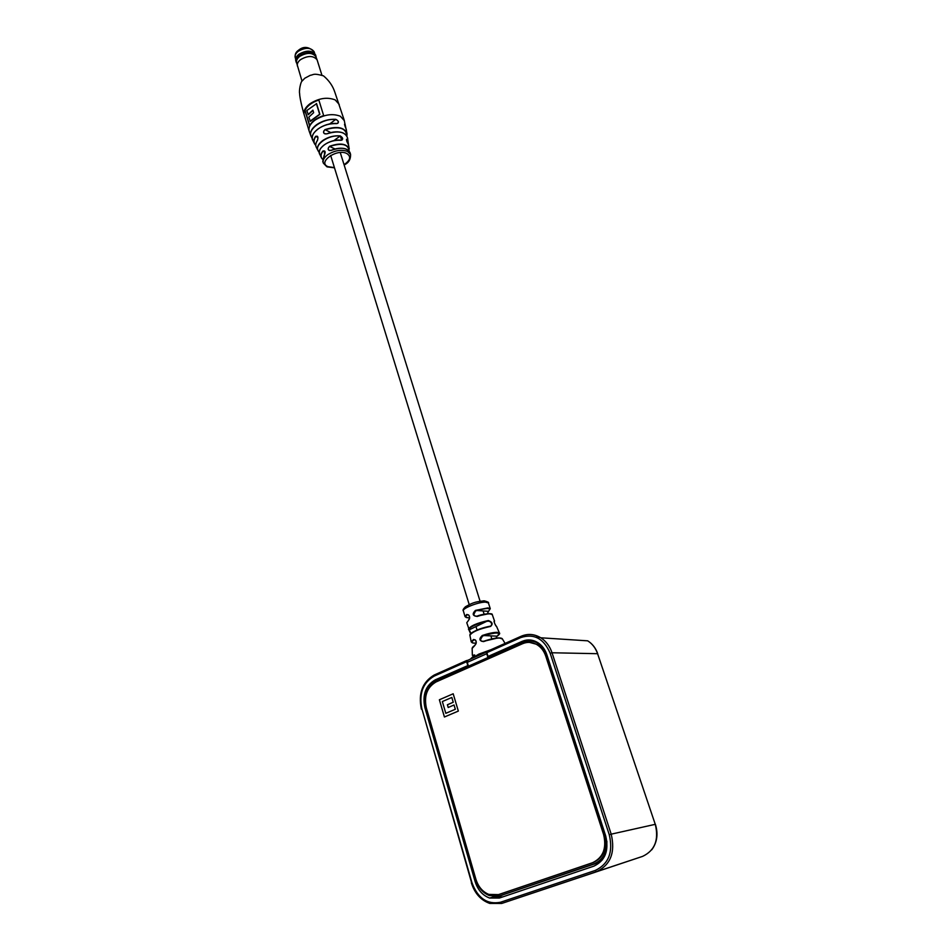 <?xml version="1.0" encoding="UTF-8"?>
<svg xmlns="http://www.w3.org/2000/svg" width="952" height="952" viewBox="0 0 952 952"><rect width="100%" height="100%" fill="white"/><g stroke="black" fill="none" stroke-linecap="round" stroke-linejoin="round"><path stroke-width="1.43" d="M468.217 665.436L435.266 679.835C425.699 685.452 422.236 694.674 424.854 707.514L475.096 881.481C477.773 889.918 482.616 895.439 489.637 898.045L499.324 898.057L593.881 866.141C605.186 860.715 609.137 850.672 605.71 835.987L546.841 654.69C545.032 649.359 542.009 645.325 537.761 642.588C532.632 639.542 527.42 639.137 522.101 641.362L488.043 656.452L490.768 656.618M467.777 665.436L466.635 661.664L434.171 676.11C422.89 682.751 418.785 693.651 421.879 708.8L471.918 882.587C477.749 898.283 487.293 904.828 500.55 902.234L595.262 870.449C608.661 864.047 613.338 852.147 609.268 834.749L550.161 653.25C543.83 638.554 534.072 633.318 520.875 637.531L486.877 652.656L488.043 656.452M467.48 660.367L466.635 661.664M531.966 640.256L527.967 641.041M494.159 896.594L502.585 896.962M486.877 652.656L487.198 651.382L520.899 636.364M543.509 648.038L537.951 643.254C533.001 640.541 527.991 640.256 522.934 642.374L436.456 680.644C426.924 686.237 423.462 695.436 426.079 708.228L475.548 879.351C478.094 887.431 482.7 892.845 489.364 895.594L499.693 895.832L593.739 863.999C602.64 860.275 607.019 852.659 606.888 841.175M531.216 641.053L535.167 641.243M602.521 859.763L596.523 863.274L500.871 895.523M467.289 662.366L468.443 666.174L487.936 657.546L486.758 653.715L467.289 662.366L467.92 660.224M467.349 660.509L486.781 651.858L486.758 653.715M488.673 657.546L487.936 657.546M469.193 666.162L468.443 666.174M498.015 894.773L593.263 862.536C603.818 857.466 607.495 848.089 604.306 834.392L546.472 656.166C544.687 650.918 541.664 647.027 537.416 644.504L529.383 642.362M436.075 681.941C427.127 687.189 423.878 695.817 426.329 707.836L475.869 879.16C478.249 886.728 482.569 891.798 488.804 894.392L498.515 894.618L592.56 862.714C603.116 857.645 606.805 848.256 603.616 834.559L545.758 656.166C543.973 650.918 540.962 647.027 536.702 644.504C532.061 641.957 527.372 641.696 522.636 643.683L436.075 681.941M453.188 693.782L439.372 699.768L444.417 716.999L458.34 711.084L453.188 693.782L439.396 699.768L444.441 716.987M448.213 707.479L447.416 704.754L453.247 702.255L451.831 697.459L442.347 701.553L445.81 713.322L455.33 709.276L454.056 704.992L448.19 707.491L447.392 704.754L453.223 702.255L451.807 697.459M445.833 713.322L455.306 709.276L454.033 704.992M326.75 133.875L326.726 133.78C338.46 130.293 345.421 131.721 347.587 138.052C345.314 131.757 338.377 130.353 326.75 133.875C323.204 133.827 322.621 132.411 324.989 129.603C337.175 125.807 344.529 127.223 347.028 133.839L346.885 135.886L347.028 133.839M345.743 148.917C341.399 147.631 336.508 148.119 331.082 150.368L331.07 150.44C327.774 150.487 327.286 149.107 329.582 146.287L329.678 146.465C328.071 147.643 327.809 148.905 328.928 150.261L329.559 150.559M341.78 140.146L340.233 136.112C328.583 134.208 313.101 145.358 318.658 151.487L318.242 151.082C316.433 147.738 317.92 144.24 322.692 140.563C328.178 136.921 334.033 135.374 340.269 135.91C343.184 137.885 343.434 139.349 340.995 140.301C335.08 139.873 329.535 141.372 324.37 144.787C319.86 148.238 318.408 151.546 319.991 154.712L321.086 157.116M337.543 123.427L338.008 123.094C338.626 121.428 337.9 120.249 335.794 119.547C322.692 117.929 306.294 129.9 311.566 137.017L311.137 136.505C309.531 132.685 311.316 128.77 316.492 124.771C322.419 120.761 328.857 118.952 335.818 119.333C338.96 121.154 339.245 122.582 336.663 123.629C329.939 123.32 323.74 125.081 318.051 128.936C312.827 132.982 311.149 136.886 312.994 140.646C308.02 133.804 323.716 122.106 336.615 123.546L336.663 123.629M345.862 128.199C344.517 125.224 344.231 123.808 345.017 123.939L346.98 133.482M347.897 143.645C346.385 140.789 346.147 139.337 347.171 139.266L346.528 139.29L348.646 145.62L348.063 141.634L347.837 143.562M304.818 110.146L309.59 125.819C311.947 121.297 316.635 117.893 323.668 115.597L318.789 99.853C311.792 102.138 307.127 105.577 304.818 110.146L305.068 110.265C307.353 105.743 311.947 102.34 318.849 100.043M321.395 157.83L322.442 159.186L321.395 157.83C320.36 155.771 320.86 153.498 322.906 151.011C325.239 150.547 325.727 151.927 324.37 155.164L322.776 161.388L324.096 155.509M314.695 144.085L315.767 145.358L314.695 144.085C313.303 141.777 313.625 139.182 315.647 136.314C317.861 135.815 318.444 137.231 317.385 140.563C315.528 143.276 315.267 145.704 316.611 147.869C315.255 145.704 315.505 143.228 317.373 140.48L317.218 140.813M346.825 135.779C346.016 127.83 338.769 125.843 325.072 129.793C323.371 130.912 323.133 132.173 324.37 133.589L326.453 133.899M325.108 151.749L324.584 150.963L323.073 151.154L325.179 152.13M317.813 136.993L317.254 136.207L315.814 136.434L317.92 137.433M309.721 125.557L305.068 110.265M308.067 114.597L312.875 110.146L313.648 112.669L308.841 117.108L310.34 121.32L319.896 114.347L316.588 103.649L306.83 110.527L308.317 114.716L312.946 110.396M310.09 121.201L319.646 114.228L316.35 103.53M313.982 132.911C319.301 126.604 326.833 123.486 336.556 123.581L337.996 123.094M335.818 119.333L329.642 123.986M324.465 155.045L324.572 150.963M322.906 151.011L323.073 151.154C320.61 154.212 320.407 156.842 322.454 159.067M320.729 148.345C325.501 142.681 332.212 139.992 340.875 140.253L340.995 140.301M340.269 135.91L333.866 140.646M330.701 132.53L324.989 129.603M325.06 133.911L326.75 133.804C333.01 131.495 338.472 131.209 343.113 132.935M317.468 140.432L317.373 140.48C318.123 138.195 318.087 136.767 317.254 136.207L317.254 136.207M315.647 136.314L315.814 136.434C313.458 139.849 313.434 142.788 315.755 145.239M345.826 128.127L346.457 130.055M485.437 602.116L484.425 600.855C487.876 601.854 489.209 602.545 488.412 602.937L485.437 602.116C478.178 602.009 461.72 608.59 463.362 610.922C462.565 610.303 463.255 608.923 465.421 606.793C471.442 603.413 474.441 601.664 484.425 600.855L483.223 600.855M496.063 638.102L496.968 636.293C501.478 632.033 496.67 631.938 482.533 636.019L480.427 639.649L481.522 641.22L483.33 641.374M487.388 613.707L488.34 611.481C491.803 607.745 487.567 607.554 475.655 610.898L473.703 614.492L474.953 616.015L476.94 616.182M468.693 629.534L468.467 629.201C470.312 625.928 476.952 623.036 488.352 620.526C492.41 622.049 493.16 624.012 490.601 626.416C478.892 628.986 472.002 631.949 469.919 635.317L471.24 641.91L473.489 639.482C476.571 639.934 477 641.957 474.762 645.551L472.156 648.371M502.394 639.006L499.693 638.03C495.587 638.126 490.22 639.304 483.58 641.588C479.189 640.982 478.761 638.947 482.295 635.484C488.364 633.437 493.255 632.39 496.992 632.33L499.395 632.937L496.635 626.594C494.671 624.072 493.921 622.12 494.397 620.74L492.267 614.587L489.971 613.85C486.746 613.838 482.497 614.694 477.226 616.444C472.573 615.908 471.978 613.897 475.441 610.399L487.983 607.9L490.268 608.673L488.412 602.937M468.134 617.788L465.064 616.706L466.694 614.48C469.776 614.921 470.371 616.92 468.455 620.49L466.766 622.715L468.455 620.49M492.327 614.754L492.267 614.587C492.957 612.779 481.986 613.981 477.154 616.122L489.376 613.612M502.156 638.554L498.17 637.888L483.545 641.315C492.458 638.352 498.408 637.328 501.418 638.221M466.694 614.48L468.515 614.885C469.907 616.694 469.895 618.455 468.479 620.18L468.693 620.038C470.038 618.455 469.979 616.741 468.515 614.885L467.182 614.837C464.469 616.991 465.29 617.955 469.622 617.729M472.561 647.277L475 645.158C476.559 643.504 476.654 641.767 475.298 639.958L473.989 639.899C470.538 642.338 471.264 643.397 476.155 643.076M490.601 626.416L491.339 625.642C492.065 623.155 491.042 621.644 488.269 621.109C479.451 622.382 466.682 628.249 469.241 629.831L470.657 632.854M472.013 632.64C476.845 629.712 482.926 627.57 490.256 626.178L490.232 626.19M494.219 622.168L494.397 620.74M475.441 610.399L488.555 611.327M477.226 616.444L474.953 616.015M482.295 635.484L497.158 636.174M483.58 641.588L481.522 641.22L483.735 641.255M470.336 659.177L474.715 654.952L472.37 655.357L472.132 648.122L474.762 645.551M473.489 639.482L475.226 639.923M469.919 635.317C469.61 634.627 470.478 633.627 472.513 632.318C477.499 629.498 483.473 627.439 490.399 626.166L490.256 626.178M466.766 622.715L469.241 629.831L488.352 620.526M296.191 62.142L295.834 60.976C295.18 58.691 296.215 56.454 298.94 54.252C306.508 49.992 312.03 50.158 315.505 54.752L315.588 55.002M296.75 63.344L296.274 62.392C295.62 60.107 296.655 57.87 299.38 55.668C306.949 51.42 312.482 51.587 315.945 56.168L316.171 57.477M302.01 81.099L296.584 62.665C296.155 60.511 297.202 58.417 299.725 56.406C306.853 52.324 312.208 52.384 315.826 56.573L315.969 56.965M297.381 65.986C296.941 63.796 298.012 61.666 300.594 59.607C307.877 55.442 313.363 55.502 317.052 59.762L317.254 60.321M297.655 55.383L298.988 54.204M525.254 641.553L522.101 641.362M573.77 639.923L585.171 640.672M550.161 653.25L552.017 652.763L611.196 834.166L655.262 824.325L597.57 653.655C595.583 648.014 592.299 643.742 587.693 640.827L540.795 637.792C546.043 641.184 549.78 646.17 552.017 652.763L597.713 653.703C595.726 648.038 592.382 643.742 587.693 640.827M609.268 834.749L611.196 834.166C615.48 852.468 610.565 864.987 596.44 871.723L642.588 856.383C654.833 850.576 659.07 839.89 655.262 824.325L597.63 653.834M521.196 636.233L520.875 636.4C527.598 633.508 534.239 633.972 540.795 637.792C534.381 633.949 527.848 633.437 521.196 636.233L524.052 636.424M535.928 637.197L540.308 637.495M421.653 709.192L421.379 709.145C418.142 693.401 422.426 682.025 434.231 675.004L466.706 660.509M595.262 870.449L596.44 871.723L501.74 903.448L642.588 856.383M500.55 902.234L501.74 903.448L489.804 903.436C480.843 900.271 474.691 893.392 471.347 882.813L471.918 882.587M438.182 679.883L435.266 679.835M425.865 707.443L424.854 707.514M476.155 881.219L475.096 881.481M486.888 651.537L520.875 636.4L520.875 637.531M471.609 882.778L421.879 708.8M466.682 660.545L434.231 675.004L434.171 676.11M655.285 824.372L655.404 824.313C658.344 834.011 657.118 842.52 651.727 849.838M596.523 863.274L593.739 863.999M502.692 895.035L499.693 895.832M546.472 656.166L545.758 656.166M604.306 834.392L603.616 834.559M593.263 862.536L592.56 862.714M499.276 894.416L498.515 894.618M309.114 130.959L304.295 115.097C303.212 111.313 305.092 107.528 309.924 103.768C318.837 98.127 327.262 96.842 335.187 99.912L339.233 104.458M350.134 152.867L350.098 152.725C347.23 147.75 340.887 146.977 331.07 150.44M329.582 146.287C340.031 142.633 346.587 143.538 349.253 149L348.646 145.62M326.845 166.731L323.347 163.137C322.514 160.329 324.025 157.496 327.869 154.629C334.866 150.345 341.435 149.274 347.551 151.427L350.586 154.498L350.098 152.725C347.337 147.715 340.995 146.917 331.058 150.356L328.928 150.261M310.804 135.708L309.245 131.388C308.186 127.663 310.09 123.927 314.957 120.178C323.93 114.561 332.391 113.24 340.328 116.227L344.35 120.678M345.017 123.939L345.671 127.83M347.171 139.266L348.063 141.634M344.053 164.66C350.431 160.305 351.359 156.58 346.802 153.498C336.865 148.274 317.052 162.328 328.023 166.683L334.426 167.6M311.566 137.017L312.327 136.469M344.517 124.391L345.6 127.687M318.658 151.487L319.491 150.892M346.468 139.861L347.063 139.432L347.825 143.526M349.122 150.951C348.17 144.097 341.697 142.598 329.678 146.465L334.985 148.976M470.895 658.927L478.808 654.131L491.208 649.609M314.243 52.027L314.16 51.789C310.816 47.362 305.509 47.195 298.238 51.289C295.632 53.395 294.632 55.561 295.263 57.774C294.751 54.633 295.739 52.193 298.238 50.468C303.402 46.017 308.71 46.458 314.16 51.789L314.648 53.324M494.195 896.606L489.637 898.045M538.772 643.266L537.951 643.254M537.416 644.504L536.702 644.504M330.677 155.462L469.217 604.603M476.036 626.725L477.059 630.046M340.269 152.534L480.07 601.212M483.2 611.243L484.128 614.218M490.97 636.186L491.815 638.899M304.295 115.097C303.926 114.264 299.678 98.937 299.642 93.677C298.821 90.333 300.915 81.574 301.903 81.253L304.818 78.207L310.281 75.315C313.886 74.839 312.934 72.888 323.466 75.839C329.059 80.515 332.867 86.013 334.89 92.344L344.243 120.297L345.683 127.842M347.587 138.052L348.015 141.289M313.006 140.658L314.172 143.062M317.754 150.119L316.611 147.869M323.347 163.137L322.776 161.388M327.226 166.897L334.497 167.838M344.124 164.898C348.515 163.078 350.669 159.615 350.586 154.498M311.137 136.505L312.244 138.361M318.503 151.463L319.325 152.558M319.991 154.712C315.552 148.857 329.88 138.599 340.947 140.23L342.232 139.825M463.362 610.922L465.04 616.61M505.107 643.421L502.144 638.554M491.327 625.654L490.101 626.214M488.376 611.481L487.46 613.695M488.543 611.339L490.268 608.673M497.003 636.269L496.135 638.09M497.694 635.817C499.562 634.258 500.133 633.306 499.395 632.937L499.395 632.937M473.608 643.135L471.24 641.91M474.81 645.289C476.44 643.838 476.607 642.064 475.298 639.958L475.298 639.958M468.884 629.796L470.621 633.758M496.777 626.749L496.611 626.547C495.278 625.916 493.505 620.121 494.124 621.454L494.088 621.406M494.243 622.287L494.528 620.894M295.667 59.072L295.263 57.774M315.945 56.168L315.505 54.752M315.826 56.573L317.052 59.762M321.883 75.101L317.171 60.071"/></g></svg>
